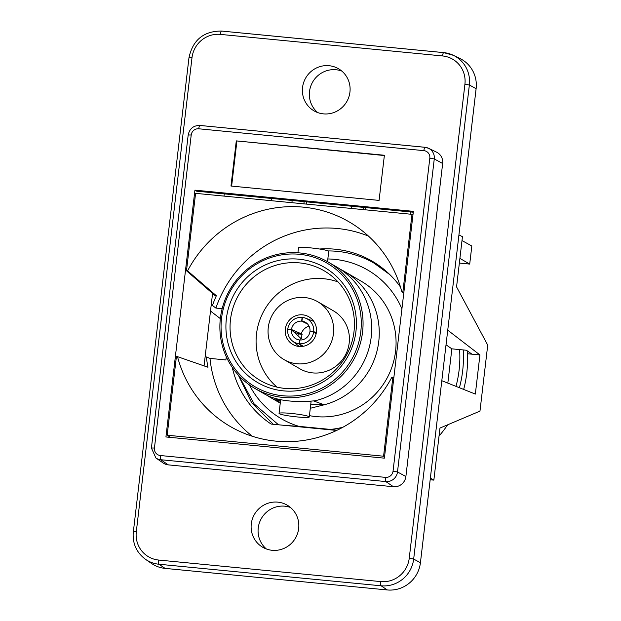<?xml version="1.0" encoding="UTF-8"?>
<svg xmlns="http://www.w3.org/2000/svg" width="621" height="621" viewBox="0 0 621 621"><rect width="100%" height="100%" fill="white"/><g stroke="black" fill="none" stroke-linecap="round" stroke-linejoin="round"><path stroke-width="0.93" d="M271.455 198.448L271.695 200.723M439.031 436.051A114.148 111.089 -59.9 0 0 447.625 424.811M463.67 389.421A114.148 111.089 -59.9 0 0 467.186 350.811M455.993 386.363A111.105 108.124 -59.9 0 0 459.09 370.225A111.105 108.124 -59.9 0 0 459.602 349.592L451.863 348.839L447.834 383.11M254.804 388.389L263.436 393.396A73.053 71.097 -59.9 0 0 268.955 396.276C280.793 401.05 296.209 402.54 315.196 400.762A73.053 71.097 -59.9 0 0 370.753 340.269A73.053 71.097 -59.9 0 0 336.768 267.03L328.136 262.015A73.053 71.097 120.1 0 1 362.555 332.103A73.053 71.097 120.1 0 1 254.804 388.389A73.053 71.097 120.1 0 1 220.377 318.309A73.053 71.097 120.1 0 1 328.136 262.015M310.756 404.356A30.437 2.849 -173.3 0 0 323.456 404.519L322.765 405.156A73.053 71.097 -59.9 0 0 378.321 344.663A73.053 71.097 -59.9 0 0 344.337 271.424A73.053 71.097 -59.9 0 0 340.479 269.343M323.456 404.519L313.496 400.902M278.425 399.342L275.514 399.87A30.437 2.849 -173.3 0 0 280.529 400.809M267.286 395.476A73.053 71.097 -59.9 0 0 271.004 397.789A73.053 71.097 -59.9 0 0 276.524 400.669L275.514 399.87M463.204 349.941A114.148 111.089 120.1 0 1 462.661 370.869A114.148 111.089 120.1 0 1 459.4 387.721M226.37 318.744A66.587 64.801 120.1 0 1 330.263 271.152A66.587 64.801 120.1 0 1 316.865 385.191A66.587 64.801 120.1 0 1 226.37 318.744M230.484 319.66A63.466 61.766 -59.9 0 0 263.599 382.28A63.466 61.766 -59.9 0 0 345.664 356.656A63.466 61.766 -59.9 0 0 327.197 272.689A63.466 61.766 -59.9 0 0 230.484 319.66M338.057 281.934A61.758 60.097 -59.9 0 0 256.512 333.958A61.758 60.097 -59.9 0 0 277.013 387.124M309.817 401.182A15.222 1.421 6.7 0 1 311.043 401.911L309.281 416.955A15.222 1.421 -173.3 0 0 291.133 413.423A15.222 1.421 -173.3 0 0 279.046 413.407A15.222 1.421 -173.3 0 0 293.997 416.598A15.222 1.421 -173.3 0 0 309.281 416.955M327.523 261.666L328.726 251.412A15.222 1.421 -173.3 0 0 310.578 247.88A15.222 1.421 -173.3 0 0 298.491 247.864L297.909 252.801M322.765 405.156L310.298 408.276M280.335 402.431L276.524 400.669M360.778 331.785A71.531 69.614 -59.9 0 0 263.56 260.393A71.531 69.614 -59.9 0 0 249.168 382.909A71.531 69.614 -59.9 0 0 360.778 331.785M309.429 415.643A73.053 71.097 -59.9 0 0 391.106 369.316A73.053 71.097 -59.9 0 0 361.143 281.173L344.337 271.424M337.118 430.206L330.341 429.406A85.993 83.688 -59.9 0 0 342.885 427.248M401.919 308.839A85.993 83.688 -59.9 0 0 327.841 258.957M249.378 384.896A85.993 83.688 -59.9 0 0 298.996 426.363L284.441 425.369M328.129 250.931A95.122 92.576 120.1 0 1 374.036 263.141A95.122 92.576 120.1 0 1 392.511 277.339M238.751 375.558L254.168 403.937L278.511 424.787M383.475 268.978L377.094 264.911M273.325 424.29L251.668 402.781L238.324 375.084M375.464 263.979L384.22 269.584M381.946 267.767L379.819 266.494M378.189 265.563L382.117 267.899M389.848 274.637L374.036 263.141M330.341 429.406L298.996 426.363M285.303 329.146A15.983 15.548 -59.9 0 0 292.833 344.476A15.983 15.548 -59.9 0 0 314.311 338.461A15.983 15.548 -59.9 0 0 308.878 316.826A15.983 15.548 -59.9 0 0 285.303 329.146M284.053 359.613L299.796 368.75A33.48 32.587 -59.9 0 0 349.188 342.955A33.48 32.587 -59.9 0 0 333.407 310.826L317.665 301.69A33.48 32.587 -59.9 0 0 272.673 314.296A33.48 32.587 -59.9 0 0 284.053 359.613A33.48 32.587 -59.9 0 0 333.438 333.811A33.48 32.587 -59.9 0 0 317.665 301.69M300.983 339.998A11.481 11.17 120.1 0 1 300.711 338.266L301.604 338.787A11.481 11.17 120.1 0 1 302.14 334.277L301.239 333.756A11.481 11.17 120.1 0 1 309.033 326.126M297.987 335.852A15.284 14.873 120.1 0 1 298.375 333.912L293.275 331.529M288.672 329.549L287.764 329.153A13.32 12.963 120.1 0 1 302.101 317.385L302.388 317.517M301.239 333.756L291.466 329.518A9.509 9.253 120.1 0 1 301.659 321.15L307.597 324.038M302.101 317.385L301.659 321.15M291.466 329.518L287.764 329.153M301.977 346.456L299.012 343.716A13.32 12.963 120.1 0 1 287.733 329.456L291.435 329.813L300.711 338.266M299.726 340.199L299.012 343.716M299.454 339.951A9.509 9.253 120.1 0 1 291.435 329.813M305.874 322.578L301.961 321.173L302.404 317.409A13.32 12.963 120.1 0 1 313.683 331.668L316.353 332.577M301.961 321.173A9.509 9.253 120.1 0 1 309.972 331.311L311.23 331.738M313.683 331.668L309.972 331.311M315.328 333.135L316.205 333.43M316.151 333.702L313.644 331.971A13.32 12.963 120.1 0 1 299.306 343.747L303.195 346.285M313.644 331.971L309.941 331.614A9.509 9.253 120.1 0 1 299.749 339.982L299.306 343.747M300.983 333.578L297.218 333.213M302.14 334.277L298.375 333.912M459.602 349.592L466.379 350.244A78803.254 10045.529 -172.9 0 1 472.022 354.187L467.372 353.737M459.905 258.398L469.709 264.08L459.354 263.079M403.844 292.507L401.795 291.637L403.759 293.213M446.025 344.802L451.863 348.839M472.022 354.187L479.932 354.956L475.337 394.079L441.81 380.712M447.741 330.178L479.932 354.956M430.369 478.092L433.854 480.118L439.971 428.055L479.971 411.118L487.726 345.121L456.559 286.886L462.451 236.671L458.927 234.948M433.854 480.118L430.174 479.761M469.709 264.08L471.828 246.025L462.001 240.568M365.792 209.859A12.94 2.717 95.5 0 0 365.482 207.577M306.557 204.107A12.94 2.717 95.5 0 0 306.238 201.825M211.171 305.33L212.46 305.462L215.891 308.086L222.155 308.691M220.346 318.627L210.503 311.051M177.513 356.664L176.411 356.555L167.173 435.22L383.576 456.218L392.814 377.552L391.719 377.452A118.308 115.133 120.1 0 1 233.993 428.544A118.308 115.133 120.1 0 1 177.513 356.664L207.95 367.244A116.958 113.822 120.1 0 1 206.413 356.982L209.983 358.402L225.904 359.947L226.277 356.749M206.413 356.982L205.116 356.858M383.576 456.218L384.539 456.8M167.173 435.22L170.534 437.401M392.814 377.552L393.815 377.879M209.983 358.402A116.81 113.674 -59.9 0 0 252.343 436.276M336.644 430.431L271.136 424.073A95.882 93.313 -59.9 0 1 232.27 367.422M368.494 236.12A116.81 113.674 -59.9 0 0 215.891 308.086M400.514 287.081A95.882 93.313 -59.9 0 0 371.995 261.076A95.882 93.313 -59.9 0 0 319.497 249.005M402.897 291.746L411.987 214.338L195.584 193.341L186.494 270.748L187.589 270.857A118.308 115.133 120.1 0 1 352.674 224.026A118.308 115.133 120.1 0 1 401.795 291.637M412.965 214.843L411.987 214.338M212.46 305.462A116.958 113.822 120.1 0 1 216.356 295.728L215.076 295.604L186.494 270.748M216.356 295.728L187.589 270.857M413.275 212.211L196.624 191.19L194.924 190.15L413.376 211.342L384.383 458.158L165.931 436.959L194.924 190.15M160.381 455.527A6.932 6.746 120.1 0 1 154.443 448.02L191.214 134.99A6.932 6.746 120.1 0 1 198.759 128.788L423.879 150.639A6.932 6.746 120.1 0 1 429.817 158.145L434.265 158.937A10.736 10.448 -59.9 0 0 428.521 148.272L436.555 152.153A11.419 11.108 120.1 0 1 442.657 163.486L405.886 476.517A11.419 11.108 120.1 0 1 393.45 486.724L168.338 464.881A11.419 11.108 120.1 0 1 163.238 463.025L155.887 457.98A10.736 10.448 -59.9 0 0 160.684 459.719L385.796 481.562A3.804 0.8 -84.5 0 1 385.494 477.37L160.381 455.527A3.804 0.8 95.5 0 0 160.684 459.719L168.338 464.881M236.29 140.889L384.391 155.258L379.082 200.404L230.981 186.036L236.29 140.889L384.352 155.545M476.113 88.671L420.425 562.727A30.437 29.622 -59.9 0 1 387.271 589.95L381.115 585.797A29.893 29.094 -59.9 0 0 413.671 559.063L469.36 85.007L476.113 88.671A30.437 29.622 -59.9 0 0 459.835 58.444L453.377 55.323A29.893 29.094 -59.9 0 0 443.743 52.622A3.804 0.8 95.5 0 0 443.681 52.606A3.804 0.8 95.5 0 0 442.563 55.952A26.09 25.391 120.1 0 1 464.919 84.215L409.231 558.271A26.09 25.391 120.1 0 1 380.813 581.605L158.658 560.049A3.804 0.8 95.5 0 0 158.96 564.241L381.115 585.797A3.804 0.8 -84.5 0 1 380.813 581.605M387.271 589.95L165.116 568.394L158.96 564.241A29.893 29.094 -59.9 0 1 145.609 559.389L151.524 563.449A30.437 29.622 -59.9 0 0 165.116 568.394M329.068 65.71A24.351 23.699 120.1 0 1 338.468 68.721A24.351 23.699 120.1 0 1 346.743 101.681A24.351 23.699 120.1 0 1 314.016 110.849A24.351 23.699 120.1 0 1 303.653 82.531A24.351 23.699 120.1 0 1 329.068 65.71M277.804 502.141A24.351 23.699 120.1 0 1 287.197 505.16A24.351 23.699 120.1 0 1 295.472 538.112A24.351 23.699 120.1 0 1 262.753 547.28A24.351 23.699 120.1 0 1 252.382 518.962A24.351 23.699 120.1 0 1 277.804 502.141M231.625 186.098L236.896 141.239M290.504 507.481A24.351 23.699 -59.9 0 0 284.767 506.185A24.351 23.699 -59.9 0 0 260.083 521.066A24.351 23.699 -59.9 0 0 266.409 548.995M341.767 71.05A24.351 23.699 -59.9 0 0 336.039 69.746A24.351 23.699 -59.9 0 0 311.354 84.635A24.351 23.699 -59.9 0 0 317.68 112.564M224.266 193.868L224.002 196.096M212.568 293.423L204.061 365.893M303.879 203.851L304.143 201.623M363.122 209.595L363.386 207.375M154.443 448.02L151.415 448.013L155.887 457.98M191.214 134.99L188.186 134.99L151.415 448.013M198.759 128.788A3.804 0.8 -84.5 0 1 199.884 125.442A3.804 0.8 -84.5 0 1 199.946 125.458L424.943 147.293M423.879 150.639A3.804 0.8 -84.5 0 1 425.005 147.286A3.804 0.8 -84.5 0 1 425.067 147.309A10.736 10.448 -59.9 0 1 428.521 148.272L425.005 147.286L199.884 125.442C193.465 125.442 189.56 128.625 188.186 134.99M429.817 158.145L393.046 471.176L397.494 471.96L434.265 158.937L442.657 163.486M393.45 486.724L385.796 481.562A10.736 10.448 -59.9 0 0 397.494 471.96L405.886 476.517M393.046 471.176A6.932 6.746 120.1 0 1 385.494 477.37M420.425 562.727L413.671 559.063L409.231 558.271M443.619 52.614L221.588 31.066A3.804 0.8 95.5 0 0 221.534 31.05L443.681 52.606L453.377 55.323A29.893 29.094 -59.9 0 1 469.36 85.007L464.919 84.215M189.032 57.807L188.97 57.73C192.797 39.961 203.657 31.073 221.534 31.05A3.804 0.8 95.5 0 0 220.408 34.396L442.563 55.952M133.344 531.863L188.97 57.73L191.99 57.73A26.09 25.391 120.1 0 1 220.408 34.396M145.609 559.389C136.441 552.589 132.335 543.391 133.274 531.786L136.302 531.786L191.99 57.73M158.658 560.049A26.09 25.391 120.1 0 1 136.302 531.786M279.046 413.407L280.638 399.831M280.25 403.161L271.004 397.789M377.133 264.934L376.528 264.585M379.858 266.518L379.252 266.168M292.437 340.999L299.244 346.479M305.664 318.208L313.791 321.399M292.157 200.459L291.901 202.687M351.401 206.211L351.137 208.431M410.636 211.955L410.38 214.183"/></g></svg>
